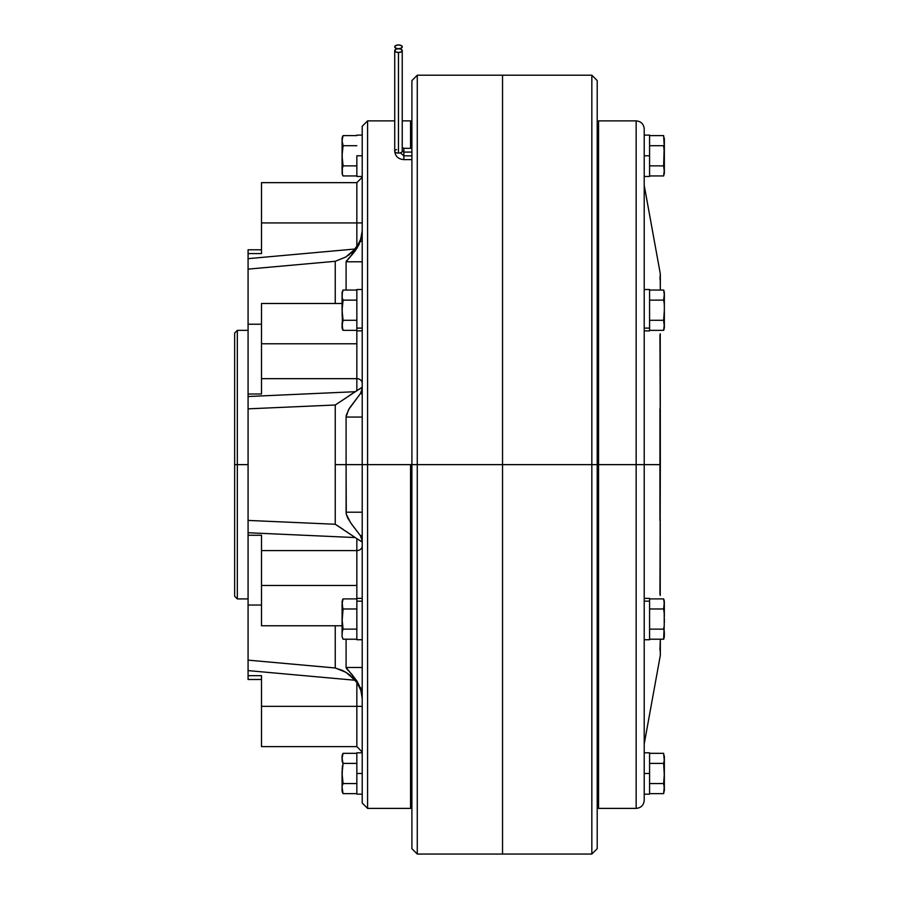 <?xml version="1.0" encoding="UTF-8"?>
<svg xmlns="http://www.w3.org/2000/svg" width="899" height="899" viewBox="0 0 899 899"><rect width="100%" height="100%" fill="white"/><g stroke="black" fill="none" stroke-linecap="round" stroke-linejoin="round"><path stroke-width="1.35" d="M356.847 155.785L362.218 155.785L356.847 155.785L356.847 176.462L356.847 155.785M342.227 167.72L343.07 165.865L342.081 158.325L343.07 165.865L356.847 165.865L343.07 165.865L342.07 155.785L343.07 145.705L356.847 145.705L343.07 145.705L342.07 140.66L343.07 135.625L356.847 135.625L343.07 135.625L342.07 138.322L342.137 143.211L343.07 145.705L342.395 144.481L343.07 145.705L342.227 149.425M342.227 137.48L342.227 143.851M342.092 138.749L342.081 153.594M342.092 142.57L342.395 174.721L343.07 175.946L356.847 175.946L343.07 175.946L342.137 173.451L342.137 168.36L342.137 173.485M342.081 153.235L342.07 169.63L343.047 165.877M342.092 172.81L342.081 172.181M342.137 150.695L342.114 151.414M342.395 136.85L343.07 135.625M342.395 144.481L342.137 143.222M342.395 174.709L342.137 173.451M342.114 160.247L343.07 165.865M342.07 138.48L342.07 140.66M362.218 773.477L356.847 773.477L356.847 794.165L356.847 773.477L362.218 773.477M356.847 752.8L356.847 773.477L356.847 752.8L362.218 752.8M356.847 639.56L356.847 598.419L356.847 601.15L362.218 601.15L356.847 601.15L356.847 639.74L362.218 639.74M362.218 289.523L356.847 289.523L356.847 328.113L362.218 328.113L356.847 328.113L356.847 343.778L261.508 343.778L261.508 378.67L356.847 378.67L356.847 330.888L362.218 330.888M356.847 330.843L356.847 289.703M342.227 785.411L343.07 783.557L342.137 778.568L342.384 765.869L342.137 778.568L343.07 783.557L356.847 783.557L343.07 783.557L342.07 773.477L343.07 763.397L356.847 763.397L343.07 763.397L342.07 758.363L343.07 753.328L356.847 753.328L343.07 753.328L342.07 756.025L342.137 760.914L343.047 763.465M342.137 786.052L342.137 791.142L343.07 793.637L356.847 793.637L343.07 793.637L342.081 787.322L342.07 790.94L342.07 773.477L343.07 783.557L342.137 786.052M342.092 790.513L342.081 770.937M342.227 755.182L342.227 761.543M342.092 756.452L342.092 760.273M342.395 792.412L342.137 791.154M342.081 789.873L342.137 791.142M342.395 762.172L342.137 760.914M343.07 763.397L342.114 769.027M342.395 754.553L343.07 753.328M342.07 756.171L342.07 758.363M343.07 639.211L356.847 639.211L343.07 639.211L342.07 636.514L342.137 613.961L343.07 608.983L356.847 608.983L343.07 608.983L342.137 606.477L342.395 600.127L343.07 598.903L356.847 598.903L343.07 598.903L342.07 604.016M342.07 603.903L342.137 624.164L343.07 629.131L342.395 626.682L343.07 629.131L342.092 632.267L343.07 629.131L356.847 629.131L343.07 629.131L342.07 619.051L342.227 625.423M342.227 637.357L342.137 636.728M342.092 636.087L342.081 635.458M342.092 602.027L342.137 601.397M343.07 598.903L342.07 601.6L342.89 609.443M342.081 621.602L343.07 608.983M342.081 635.312L342.384 630.368M342.114 623.479L342.137 624.153M342.07 617.669L342.07 632.907M342.07 619.051L342.395 607.758M342.07 601.746L342.081 602.667M342.227 291.917L343.07 290.051L342.081 293.816L342.395 329.135L343.07 330.36L356.847 330.36L343.07 330.36L342.07 325.326L343.07 320.291L356.847 320.291L343.07 320.291L342.07 310.211L343.07 300.131L356.847 300.131L343.07 300.131L342.137 297.636L342.395 291.276L343.07 290.051L356.847 290.051L343.07 290.051L342.384 291.287L342.137 297.636L343.07 300.131L342.137 305.109L342.227 316.572M342.137 292.546L342.092 293.186M343.07 290.051L342.07 292.748L342.137 297.636L342.081 293.816M342.901 319.853L342.137 322.775L343.07 320.291L342.395 317.83L343.07 320.291L342.137 322.775L342.07 327.663L343.07 330.36L342.227 328.506M342.07 325.326L342.092 327.236M342.395 317.841L342.081 312.751M342.137 327.865L342.395 329.135M342.395 321.516L342.07 308.863M342.114 314.628L342.137 315.302M342.081 296.367L342.395 298.895M342.07 292.748L342.07 310.211M663.911 146.885L663.642 145.705L649.584 145.705L663.642 145.705L664.35 153.246L663.642 165.865L649.584 165.865L663.642 165.865L664.35 169.63L663.642 175.946L649.584 175.946L663.642 175.946L664.35 173.237L664.35 155.785L663.642 165.865L664.35 172.17M664.125 144.458L663.642 135.625L649.584 135.625L663.642 135.625L664.305 143.199M664.35 156.055L664.35 140.772M664.237 149.414L664.35 153.246M664.35 139.401L664.305 138.131M663.642 145.705L664.114 148.2M664.125 167.113L664.35 173.091M664.35 141.93L663.642 165.865M664.35 138.48L664.35 140.66M664.35 155.785L664.35 169.63M664.35 325.224L663.642 320.291L664.17 317.325M664.215 316.897L664.35 310.211L663.642 320.291L649.584 320.291L663.642 320.291L664.35 324.056L663.642 330.36L664.35 325.326L663.642 330.36L649.584 330.36L663.642 330.36L664.125 329.113M664.35 310.481L664.339 306.716M664.327 306.053L664.237 303.873M664.35 295.187L663.676 300.244M664.305 292.557L664.35 295.086L663.642 290.051L664.125 291.298L663.642 290.051L649.584 290.051L663.642 290.051L664.35 293.827L663.642 300.131L649.584 300.131L663.642 300.131L664.17 303.098L664.125 298.884M664.35 309.93L664.305 297.625M664.125 317.785L664.237 316.515M663.642 639.211L664.35 636.514L663.642 639.211L664.114 637.964L663.642 639.211L649.584 639.211L663.642 639.211L664.17 626.165L664.125 630.379L663.642 629.131L649.584 629.131L663.642 629.131L664.305 631.637L663.676 629.03M664.35 634.076L664.125 630.379M664.35 618.782L664.339 622.546M664.215 612.376L664.237 625.356M663.676 609.106L664.17 611.938M664.35 604.038L663.642 598.903L649.584 598.903L663.642 598.903L664.35 601.6L663.642 608.983L664.305 606.477M664.35 616.523L664.305 601.409L664.35 616.523M664.237 779.883L663.642 783.557L664.35 788.603L664.35 773.477L663.642 783.557L649.584 783.557L663.642 783.557L664.35 776.017L663.642 763.397L649.584 763.397L663.642 763.397L664.35 759.633L663.642 753.328L649.584 753.328L663.642 753.328L664.305 760.891M664.305 786.074L663.642 793.637L649.584 793.637L663.642 793.637L664.35 789.861M664.35 773.758L664.305 768.42M664.35 759.633L664.35 790.783M664.305 778.545L664.35 776.017M663.642 763.397L664.125 762.15L664.125 765.892M664.35 758.464L664.35 773.477M664.35 757.093L664.305 755.834M664.35 756.171L664.35 758.363M663.642 608.983L649.584 608.983L663.642 608.983L664.305 613.995L663.743 608.792M664.215 625.738L663.642 629.131M664.35 635.447L664.305 631.637M664.35 621.591L664.35 619.051M664.125 600.15L664.35 602.667M664.35 636.514L664.35 632.907M664.35 634.177L664.35 636.368M664.35 293.827L663.642 290.051L664.35 292.748M663.642 320.291L664.35 326.595L664.125 321.539M664.305 315.268L664.237 316.538M664.35 307.672L664.305 322.797M664.35 292.905L664.35 327.517M664.35 327.663L663.642 330.36L664.35 325.326M664.35 326.595L664.305 327.854M664.35 312.74L664.35 310.211M664.215 303.525L664.125 302.626M664.35 295.086L664.35 296.355M598.554 808.392L598.554 464.637L598.554 808.392L636.155 808.392L636.155 464.637L636.155 808.392L636.155 464.637L644.212 464.637L636.155 464.637L636.155 120.871L636.155 464.637L598.554 464.637L598.554 120.871L598.554 464.637L502.541 464.637L502.541 75.213L502.541 464.637L591.834 464.637L591.834 75.213L591.834 464.637L597.206 464.637L597.206 80.584L597.206 464.637L636.155 464.637L636.155 120.871C641.043 121.354 643.729 124.04 644.212 128.928L644.212 464.637L644.212 128.928L644.212 464.637L660.327 464.637L660.226 333.765M660.226 279.207L660.327 290.051L660.327 273.948L644.212 185.329M660.226 595.486L660.226 519.184M644.212 743.934L660.327 655.315L660.226 650.056M659.933 279.162L660.327 273.948M660.226 410.068L659.933 335.024M659.933 594.239L660.327 464.637L644.212 464.637L644.212 800.335C643.729 805.234 641.043 807.92 636.155 808.392M659.933 650.101L660.327 639.211L660.327 655.315M644.212 464.637L644.212 800.335L644.212 464.637M597.206 464.637L597.206 848.678L597.206 464.637M591.834 464.637L591.834 854.05L591.834 464.637M411.899 80.584L411.899 464.637L417.271 464.637L417.271 854.05L417.271 464.637L502.541 464.637L417.271 464.637L417.271 75.213L411.899 80.584L411.899 464.637L367.59 464.637L367.59 808.392L362.218 803.021L362.218 464.637L346.093 464.637L362.218 464.637L362.218 803.021L362.218 126.242L367.59 120.871L367.59 464.637L362.218 464.637L362.218 126.242L362.218 464.637L367.59 464.637L367.59 120.871L367.59 464.637L417.271 464.637L417.271 75.213L502.541 75.213L502.541 854.05L502.541 464.637L502.541 854.05L591.834 854.05L597.206 848.678M659.933 520.487L659.933 408.775M644.212 155.785L649.584 155.785L649.584 135.108L649.584 155.785L644.212 155.785M649.584 176.462L649.584 155.785L649.584 176.462L644.212 176.462M402.179 150.886A3.765 1.877 180 0 1 400.347 152.83A3.765 1.877 180 0 1 398.471 153.077L398.471 52.468A3.765 1.877 180 0 1 394.717 50.591A3.765 1.877 180 0 1 398.471 48.715L401.134 48.164L402.235 46.827L401.134 45.501L398.471 44.95A3.765 1.877 180 0 1 402.235 46.827A3.765 1.877 180 0 1 398.471 48.715A3.765 1.877 180 0 1 402.235 50.591A3.765 1.877 180 0 1 398.471 52.468L398.471 153.077A3.765 1.877 0 0 0 400.347 152.83A3.765 1.877 0 0 0 402.235 151.201L402.235 50.591L401.134 49.265L398.471 48.715L395.818 49.265L394.717 50.591L395.818 51.917L398.471 52.468L401.134 51.917L402.235 50.591M411.899 152.088L403.842 152.088L403.842 148.324L403.842 152.088L411.899 152.088L403.842 152.088L403.842 155.853L403.842 152.088L402.235 151.201M400.347 152.83L403.842 155.853L411.899 155.853L403.842 155.853L403.842 159.606L403.842 155.853L400.347 152.83M248.079 330.349L237.336 330.349L237.336 464.637L237.336 330.349L234.65 333.035L234.65 464.637L248.079 464.637L248.079 535.265L261.508 535.265L261.508 550.604L356.847 550.604L356.847 538.647L335.248 524.263L335.248 464.637L346.093 464.637L346.093 417.069L362.218 417.069L346.093 417.069L346.284 415.147L349.509 408.112L360.398 393.638L362.218 388.514L360.398 393.638L348.497 409.753L346.093 417.069L346.093 512.205L362.218 512.205L346.093 512.205L346.284 514.116L350.576 522.724L360.398 535.624L362.218 540.749L360.398 535.624L362.218 535.624L360.398 535.624L351.678 524.241L347.565 517.779L346.284 514.116L346.093 464.637L335.248 464.637L335.248 405L362.218 387.188M410.562 464.637L410.562 808.392L410.562 464.637M410.562 148.324L410.562 120.871L410.562 148.324M261.508 249.776L248.079 249.776L248.079 520.42L335.248 524.263L261.823 521.027M261.508 585.485L261.508 625.771L261.508 585.485L356.847 585.485L261.508 585.485L261.508 550.604L261.508 585.485M362.218 598.374L356.847 598.374L356.847 550.604L261.508 550.604L261.508 535.265L248.079 535.265L248.079 679.487L248.079 675.677L261.508 675.677L261.508 706.344L356.847 706.344L356.847 682.431L355.195 680.262L248.079 670.609L248.079 675.677L261.508 675.677L261.508 746.62L261.508 706.344L356.847 706.344L356.847 682.431L348.318 673.902L343.261 670.856L335.248 667.968L335.248 625.771L335.248 667.968L248.079 660.136L335.248 667.968L345.823 672.261L355.195 680.262L248.079 670.609L248.079 660.136L335.316 667.991M248.079 267.7L248.079 269.127L335.248 261.294L335.248 303.491L335.248 261.294L248.079 269.127L248.079 324.921M362.218 542.075L355.195 537.557L248.079 532.736L248.079 520.42L335.248 524.263L335.248 405L248.079 408.843L248.079 464.637L237.336 464.637L237.336 598.914L237.336 464.637L234.65 464.637L234.65 596.228L234.65 333.035M248.079 604.353L248.079 663.968M361.859 387.615L355.195 391.706L356.847 390.616L356.847 378.67L261.508 378.67L261.508 393.998L248.079 393.998L248.079 396.526L355.195 391.706L353.049 393.065L359.162 389.132L356.847 390.616L356.847 343.778L261.508 343.778L261.508 303.491L261.508 393.998L248.079 393.998L248.079 324.224L261.508 324.224L248.079 324.224M261.508 746.62L356.847 746.62L356.847 706.344L356.847 746.62L356.847 706.344L362.218 706.344L356.847 706.344M345.823 531.219L355.195 537.557L248.079 532.736L248.079 605.038L261.508 605.038L248.079 605.038M248.079 249.776L248.079 253.597L261.508 253.597L261.508 222.93L356.847 222.93L261.508 222.93L261.508 182.643L261.508 253.597L248.079 253.597L248.079 258.654L355.195 249.001L345.823 257.002L335.248 261.294L345.823 257.002L353.049 251.349L359.173 242.944L361.432 236.898L362.218 230.74L362.027 233.661M362.218 230.998L360.398 241.247L357.049 248.124L346.093 261.789L346.093 290.051L346.093 261.789L354.981 251.158L358.881 244.809L361.746 236.201L362.218 230.998M361.319 691.915L362.218 698.534L360.847 690.331L356.847 682.431L360.083 688.308M349.745 672.059L346.093 667.485L346.093 639.211L346.093 667.485L357.038 681.116L360.398 688.016L362.14 696.264M357.555 683.51L358.083 684.364M358.836 685.679L360.847 690.32L362.218 698.489M360.566 689.522L359.162 686.319M362.207 697.894L360.398 688.016L362.218 688.016L360.398 688.016L357.038 681.116L350.835 673.205M353.049 393.065L348.295 396.335M346.205 397.785L345.587 398.212M340.609 527.679L343.261 529.455M346.935 531.983L348.587 533.129M358.083 539.479L361.432 541.378M360.836 541.041L362.196 541.996M362.016 539.097L360.398 535.624M354.049 527.353L353.543 526.713M361.746 391.11L360.398 393.638L362.218 393.638L360.398 393.638L362.218 388.593M350.745 253.473L356.847 246.832L356.847 182.643L261.508 182.643L261.508 183.418M597.206 80.584L591.834 75.213L502.541 75.213L502.541 854.05L417.271 854.05L411.899 848.678L411.899 464.637L411.899 848.678M367.59 464.637L367.59 808.392L367.59 464.637M360.578 239.696L362.218 230.773M360.094 240.943L358.836 243.573M358.083 244.91L357.532 245.787M349.812 257.125L350.588 256.327M350.576 256.327L348.486 258.485M361.252 238.493L361.522 237.336M248.079 258.654L248.079 260.44L248.079 258.654L355.195 249.001M248.079 262.16L248.079 260.429M348.374 255.327L349.306 254.631M350.756 253.473L351.801 252.54M335.248 261.294L248.079 269.127L248.079 265.295M359.162 242.955L356.847 246.832L360.836 238.943M362.218 222.93L356.847 222.93L356.847 182.643L356.847 222.93L362.218 222.93M356.847 246.832L356.847 222.93M362.218 241.247L360.398 241.247L362.218 241.247M362.218 261.789L346.093 261.789L362.218 261.789M346.812 260.339L346.093 261.789M348.318 396.313L346.778 397.392M350.745 394.627L351.812 393.897M248.079 327.517L248.079 326.753L248.079 327.517M248.079 601.161L248.079 602.229L248.079 601.161M353.015 536.175L351.812 535.366M350.655 534.568L349.396 533.703M335.248 524.263L340.631 527.691M340.687 669.688L343.261 670.856M353.105 677.97L351.869 676.778M350.689 675.745L349.497 674.778M348.363 673.924L347.104 673.059M345.666 672.16L344.924 671.733M343.249 670.845L342.395 670.429M248.079 667.092L248.079 668.834M248.079 601.262L248.079 602.51M345.823 398.055L335.248 405L248.079 408.843L248.079 396.526L355.195 391.706M359.162 389.132L360.836 388.222M361.859 694.421L362.196 697.534M356.847 598.374L356.847 550.604A5.372 4.652 180 0 0 362.218 545.985A5.372 4.652 0 0 1 356.847 550.604L356.847 538.647L359.162 540.13M362.218 383.322A5.372 4.652 0 0 0 356.847 378.67A5.372 4.652 180 0 1 362.218 383.322M352.228 254.541L351.678 255.159M362.218 540.749L361.746 538.141L362.218 540.749M361.746 693.062L360.398 688.016L361.746 693.062M346.284 668.137L346.093 667.485L362.218 667.485L346.093 667.485L346.812 668.923L346.284 668.137M351.689 674.126L352.251 674.744L351.689 674.126M346.812 668.923L348.497 670.789M353.296 526.387L354.206 527.578M411.899 159.606L403.842 159.606C398.381 159.19 395.335 156.392 394.717 151.201A3.765 1.877 0 0 0 398.471 153.077A3.765 1.877 180 0 1 394.762 151.515A3.765 1.877 180 0 1 396.594 149.571M398.471 44.95L395.818 45.501L394.717 46.827L395.818 48.164L398.471 48.715A3.765 1.877 180 0 1 394.717 46.827A3.765 1.877 180 0 1 398.471 44.95M649.584 773.477L644.212 773.477L649.584 773.477L649.584 752.8L649.584 794.165L649.584 773.477M644.212 639.74L649.584 639.74L649.584 601.15L644.212 601.15L649.584 601.15L649.584 598.374L649.584 639.56M644.212 330.888L649.584 330.888L649.584 328.113L644.212 328.113L649.584 328.113L649.584 289.523L644.212 289.523M649.584 289.703L649.584 330.843M362.218 135.108L356.847 135.108M362.218 176.462L356.847 176.462M343.07 175.946L342.07 173.237M362.218 794.165L356.847 794.165M343.07 793.637L342.07 790.94M597.206 135.637L598.554 135.637M598.554 120.871L636.155 120.871M597.206 793.626L598.554 793.626M644.212 135.108L649.584 135.108M411.899 148.324L403.842 148.324L402.235 147.436M367.59 120.871L394.717 120.871M402.235 120.871L410.562 120.871M410.562 135.637L411.899 135.637M261.508 625.771L342.07 625.771M261.508 303.491L342.07 303.491M234.65 596.228L237.336 598.914L248.079 598.914M410.562 793.626L411.899 793.626M367.59 808.392L410.562 808.392M356.847 182.643L362.218 177.272M356.847 746.62L362.218 751.991M261.508 679.487L248.079 679.487M394.717 50.591L394.717 151.201M644.212 794.165L649.584 794.165M644.212 752.8L649.584 752.8M644.212 598.374L649.584 598.374"/></g></svg>
